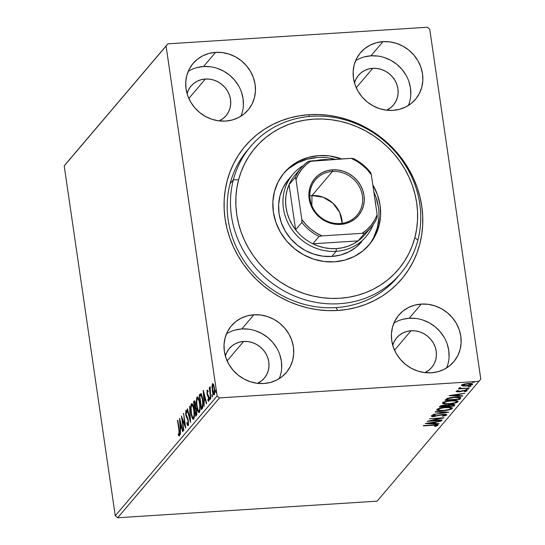 <?xml version="1.0" encoding="UTF-8"?>
<svg xmlns="http://www.w3.org/2000/svg" width="545" height="545" viewBox="0 0 545 545"><rect width="100%" height="100%" fill="white"/><g stroke="black" fill="none" stroke-linecap="round" stroke-linejoin="round"><path stroke-width="0.82" d="M400.514 273.658A98.291 90.627 -139.6 0 1 283.713 290.737A98.291 90.627 -139.6 0 1 233.376 179.775A98.291 90.627 -139.6 0 1 250.734 146.339A98.291 90.627 -139.6 0 1 367.541 129.267A98.291 90.627 -139.6 0 1 417.872 240.229L414.868 237.593A93.924 86.601 -139.6 0 1 304.437 293.68A93.924 86.601 -139.6 0 1 238.574 179.83L233.376 179.775A98.291 90.627 40.4 0 0 302.305 298.919A98.291 90.627 40.4 0 0 417.872 240.229A98.291 90.627 -139.6 0 1 400.514 273.658L397.23 277.528A98.291 90.627 -139.6 0 1 336.013 307.591L337.716 310.466A102.658 94.653 -139.6 0 1 225.085 218.865A102.658 94.653 -139.6 0 1 309.151 114.688L299.587 115.778L290.24 117.795L281.22 120.731L272.602 124.546L264.482 129.213L256.92 134.683L250.005 140.896L243.792 147.804L238.349 155.339L233.73 163.425L229.97 171.982L227.108 180.926L225.174 190.178L224.193 199.647L224.159 209.239L225.085 218.865L226.958 228.43L229.765 237.845L233.464 247.014L238.036 255.85L243.431 264.271L249.596 272.193L256.47 279.537L263.991 286.241L272.084 292.236L280.668 297.461L289.668 301.875L298.994 305.425L308.552 308.082L318.253 309.812L328.008 310.616L337.716 310.466L347.288 309.383L356.628 307.36L365.647 304.43L374.265 300.608L382.392 295.949L389.947 290.478L396.862 284.258L403.075 277.351L408.518 269.816L413.144 261.736L416.905 253.18L419.759 244.228L421.694 234.977L422.682 225.507L422.709 215.915L421.782 206.289L419.909 196.725L417.109 187.316L413.403 178.147L408.832 169.311L403.436 160.891L397.278 152.968L390.397 145.617L382.883 138.914L374.79 132.919L366.199 127.694L357.2 123.286L347.88 119.736L338.316 117.08L328.615 115.342L318.866 114.545L309.151 114.688L308.995 116.514L309.151 114.688A102.658 94.653 -139.6 0 1 421.782 206.289A102.658 94.653 -139.6 0 1 337.716 310.466L336.013 307.591A98.291 90.627 40.4 0 0 398.845 275.566M279.217 378.639A36.038 33.231 40.4 0 0 274.237 344.249A36.038 33.231 40.4 0 0 241.816 328.955L253.861 314.778A36.038 33.231 -139.6 0 1 289.061 334.317A36.038 33.231 -139.6 0 1 286.336 372.487A36.038 33.231 -139.6 0 1 263.889 383.51L270.531 382.42L276.724 380.049L282.228 376.493L286.834 371.881L290.369 366.404L292.692 360.252L293.721 353.685L293.401 346.933L291.759 340.271L288.857 333.956L284.797 328.213L279.748 323.28L273.89 319.343L267.459 316.55L260.694 315.01L253.861 314.778L247.226 315.868L241.033 318.239L235.529 321.795L230.916 326.407L227.381 331.885L225.058 338.029L224.036 344.603L224.349 351.348L225.991 358.01L228.9 364.332L232.953 370.069L238.008 375.008L243.86 378.945L250.298 381.738L257.056 383.278L263.889 383.51A36.038 33.231 -139.6 0 1 228.689 363.971A36.038 33.231 -139.6 0 1 231.414 325.801A36.038 33.231 -139.6 0 1 253.861 314.778L241.816 328.955A36.038 33.231 40.4 0 0 226.488 333.819M408.334 105.512A36.038 33.231 40.4 0 0 403.355 71.116A36.038 33.231 40.4 0 0 370.934 55.822L382.978 41.652A36.038 33.231 -139.6 0 1 418.179 61.19A36.038 33.231 -139.6 0 1 415.454 99.354A36.038 33.231 -139.6 0 1 393.006 110.376L399.649 109.286L405.841 106.915L411.346 103.359L415.951 98.754L419.487 93.27L421.81 87.125L422.838 80.551L422.518 73.807L420.876 67.144L417.974 60.822L413.914 55.086L408.866 50.154L403.007 46.216L396.576 43.423L389.811 41.876L382.978 41.652L376.343 42.742L370.15 45.112L364.646 48.669L360.034 53.274L356.498 58.758L354.175 64.903L353.153 71.477L353.467 78.221L355.108 84.884L358.017 91.206L362.071 96.942L367.126 101.874L372.978 105.812L379.415 108.605L386.173 110.151L393.006 110.376A36.038 33.231 -139.6 0 1 357.806 90.838A36.038 33.231 -139.6 0 1 360.531 52.674A36.038 33.231 -139.6 0 1 382.978 41.652L370.934 55.822A36.038 33.231 40.4 0 0 355.606 60.693M240.931 116.214A36.038 33.231 40.4 0 0 235.958 81.818A36.038 33.231 40.4 0 0 203.53 66.524L215.582 52.354A36.038 33.231 -139.6 0 1 250.782 71.892A36.038 33.231 -139.6 0 1 248.05 110.056A36.038 33.231 -139.6 0 1 225.603 121.079L232.245 119.989L238.438 117.618L243.942 114.062L248.554 109.456L252.083 103.972L254.406 97.828L255.435 91.253L255.121 84.509L253.48 77.846L250.571 71.524L246.517 65.788L241.462 60.856L235.603 56.918L229.172 54.125L222.415 52.579L215.582 52.354L208.939 53.444L202.747 55.815L197.242 59.371L192.63 63.976L189.101 69.46L186.778 75.605L185.75 82.179L186.063 88.924L187.705 95.586L190.614 101.908L194.667 107.644L199.722 112.577L205.581 116.514L212.012 119.307L218.777 120.854L225.603 121.079A36.038 33.231 -139.6 0 1 190.403 101.54A36.038 33.231 -139.6 0 1 193.134 63.377A36.038 33.231 -139.6 0 1 215.582 52.354L203.53 66.524A36.038 33.231 40.4 0 0 188.209 71.395M446.614 367.936A36.038 33.231 40.4 0 0 441.641 333.547A36.038 33.231 40.4 0 0 409.213 318.253L421.265 304.076A36.038 33.231 -139.6 0 1 456.465 323.614A36.038 33.231 -139.6 0 1 453.74 361.785A36.038 33.231 -139.6 0 1 431.293 372.807L437.928 371.717L444.12 369.346L449.625 365.79L454.237 361.178L457.773 355.701L460.096 349.549L461.118 342.982L460.804 336.231L459.163 329.568L456.26 323.253L452.2 317.51L447.145 312.578L441.293 308.64L434.856 305.847L428.098 304.308L421.265 304.076L414.622 305.166L408.437 307.537L402.925 311.093L398.32 315.705L394.784 321.182L392.461 327.327L391.439 333.901L391.753 340.645L393.395 347.308L396.297 353.63L400.357 359.366L405.412 364.298L411.264 368.243L417.695 371.036L424.46 372.576L431.293 372.807A36.038 33.231 -139.6 0 1 396.092 353.269A36.038 33.231 -139.6 0 1 398.817 315.099A36.038 33.231 -139.6 0 1 421.265 304.076L409.213 318.253A36.038 33.231 40.4 0 0 393.892 323.117M392.707 345.544L394.185 341.633L396.44 338.145L399.369 335.216L402.871 332.947L406.815 331.442L411.039 330.747A22.938 21.146 -139.6 0 1 433.439 343.18A22.938 21.146 -139.6 0 1 431.701 367.473A22.938 21.146 -139.6 0 1 424.868 372.63L429.085 370.021L432.022 367.085L434.27 363.597L435.748 359.686L436.402 355.504L436.198 351.212L435.155 346.974L433.309 342.948L430.727 339.297L427.512 336.156L423.785 333.649L419.691 331.871L415.385 330.89L411.039 330.747L394.532 350.169L411.039 330.747A22.938 21.146 -139.6 0 0 396.753 337.764A22.938 21.146 -139.6 0 0 392.761 345.339M187.024 93.822L188.502 89.911L190.75 86.423L193.686 83.487L197.188 81.225L201.125 79.72L205.356 79.025A22.938 21.146 -139.6 0 1 227.756 91.458A22.938 21.146 -139.6 0 1 226.018 115.744A22.938 21.146 -139.6 0 1 219.185 120.901L223.402 118.292L226.339 115.363L228.587 111.875L230.065 107.965L230.712 103.782L230.515 99.49L229.472 95.246L227.619 91.226L225.037 87.575L221.822 84.434L218.095 81.927L214.001 80.149L209.702 79.168L205.356 79.025L188.843 98.441L205.356 79.025A22.938 21.146 -139.6 0 0 191.07 86.035A22.938 21.146 -139.6 0 0 187.078 93.611M354.427 83.119L355.905 79.209L358.154 75.721L361.083 72.785L364.591 70.523L368.529 69.017L372.753 68.323A22.938 21.146 -139.6 0 1 395.152 80.755A22.938 21.146 -139.6 0 1 393.422 105.042A22.938 21.146 -139.6 0 1 386.582 110.199L390.806 107.59L393.735 104.66L395.983 101.172L397.462 97.262L398.116 93.079L397.918 88.787L396.869 84.543L395.023 80.524L392.441 76.872L389.225 73.732L385.499 71.225L381.405 69.447L377.099 68.466L372.753 68.323L356.246 87.738L372.753 68.323A22.938 21.146 -139.6 0 0 358.467 75.333A22.938 21.146 -139.6 0 0 354.482 82.908M225.31 356.246L226.788 352.336L229.036 348.848L231.966 345.918L235.474 343.65L239.412 342.144L243.635 341.449A22.938 21.146 -139.6 0 1 266.035 353.882A22.938 21.146 -139.6 0 1 264.305 378.175A22.938 21.146 -139.6 0 1 257.465 383.333L261.689 380.723L264.618 377.787L266.866 374.299L268.344 370.389L268.998 366.206L268.801 361.914L267.752 357.677L265.906 353.651L263.324 349.999L260.108 346.858L256.382 344.351L252.287 342.573L247.982 341.592L243.635 341.449L227.129 360.872L243.635 341.449A22.938 21.146 -139.6 0 0 229.35 348.466A22.938 21.146 -139.6 0 0 225.364 356.042M480.785 379.102L429.739 29.198L480.785 379.102L377.126 501.162L117.659 517.75L219.526 397.905L479.001 381.316L219.526 397.905L217.128 395.956L115.261 515.802L64.215 165.898L166.082 46.052L217.128 395.956L166.082 46.052L167.874 43.838L65.999 163.684L167.874 43.838L427.341 27.25L167.874 43.838L64.215 165.898L65.999 163.684L64.215 165.898L115.261 515.802L217.128 395.956L219.526 397.905L117.659 517.75L115.261 515.802L117.659 517.75L377.126 501.162L480.785 379.102M394.055 78.569L394.164 79.189M211.991 386.487L212.414 391.528L213.592 394.866L214.144 394.812L214.539 393.749L214.635 390.009L213.838 385.322L212.788 383.625L212.039 385.594L212.257 390.602C212.693 393.633 213.32 395.036 214.144 394.812C214.778 393.32 214.873 391.072 214.423 388.054L213.585 384.606L212.53 383.782L211.991 386.487M210.772 398.558L210.063 386.725L209.743 389.123L209.512 387.556L209.219 387.904L210.772 398.558L210.057 390.922L210.275 386.868L209.743 389.123L209.512 387.556L209.219 387.904L210.772 398.558M208.885 400.813L207.883 400.48L208.701 401.209L208.871 397.4L207.277 393.177L207.352 391.405L207.897 392.087L207.938 390.969L207.025 390.329L207.134 394.396L208.653 398.429L208.476 399.941L207.911 399.294L207.883 400.48L208.394 401.29L208.769 401.113L208.994 398.511L208.537 395.868L207.318 393.422L207.25 391.692L207.488 391.385L207.897 392.087L207.938 390.969L207.243 390.05L206.991 393.579L208.585 397.802L208.381 399.996L209.219 399.941M200.826 393.79L199.838 394.342L200.676 394.287L200.09 394.968L200.676 394.287L199.838 394.342L199.259 395.023L200.09 394.968L200.199 395.69L200.09 394.968L199.259 395.023L201.384 409.602L202.597 408.062L203.081 405.664L202.209 397.012L200.826 393.79L199.259 395.023L201.384 409.602L202.277 408.552C203.217 406.822 203.36 403.879 202.706 399.723C202.311 396.678 201.684 394.703 200.826 393.79L200.642 393.756M195.682 416.312L196.786 414.636L196.752 410.208L195.601 407.19L195.09 401.754L194.49 400.841L193.557 401.733L195.682 416.312L196.445 415.406L196.752 410.208L195.601 407.19L195.505 403.668C195.165 401.372 194.694 400.514 194.095 401.093L193.557 401.733L195.682 416.312M190.518 422.382L189.674 406.298L190.035 418.832L187.487 408.873L187.167 409.247L190.573 422.32L189.674 406.298L190.035 418.832L187.487 408.873L187.167 409.247L190.518 422.382M183.835 430.243L182.255 419.398L185.75 427.989L183.624 413.41L184.918 424.63L181.417 416.012L183.542 430.591L182.255 419.398L185.688 428.07L183.624 413.41L184.918 424.63L181.417 416.012L183.542 430.591L183.835 430.243M178.944 430.278L179.271 433.725L178.978 434.583L178.324 433.881L178.338 435.183L179.305 436.014L179.659 433.398L177.827 420.236L178.944 430.278L179.291 430.257L178.944 430.278L179.087 434.522L178.324 433.881L178.338 435.183L179.305 436.014L179.264 430.08L177.827 420.236L177.534 420.583L178.944 430.278M179.543 418.213L180.443 434.236L180.477 428.724L181.553 427.457L182.63 431.66L182.95 431.286L179.543 418.213L180.443 434.236L180.477 428.724L181.553 427.457L182.63 431.66L182.95 431.286L179.543 418.213M188.516 424.105L187.902 424.146L186.949 422.423L186.819 423.445L187.269 423.417L186.819 423.445L188.141 425.618L188.55 423.574L188.134 419.432L186.022 414.064L186.097 411.829L186.928 413.028L187.03 411.863L186.506 410.548L185.845 410.399L185.695 414.173L188.018 420.679L188.011 423.956L187.65 424.133L186.949 422.423L186.819 423.445L187.609 425.502L188.141 425.618L188.379 420.72L186.022 414.064L186.145 411.768L187.085 411.652M191.091 413.246L191.84 416.85L192.916 419.139L193.843 418.86L194.354 416.421L193.816 408.409L192.937 405.085L191.785 403.579L191.104 404.41L190.75 406.522L190.845 411.237L191.431 413.226L191.091 413.246C191.683 417.416 192.542 419.371 193.679 419.105C194.538 416.98 194.654 413.853 194.027 409.711C193.434 405.48 192.562 403.511 191.418 403.804C190.573 405.97 190.457 409.111 191.091 413.246M196.793 406.543L197.542 410.14L198.618 412.436L199.545 412.149L200.056 409.711L199.518 401.706L198.639 398.375L197.488 396.869L196.806 397.7L196.452 399.819L196.616 405.207L197.133 406.516L196.793 406.543C197.379 410.705 198.244 412.66 199.375 412.401C200.24 410.276 200.356 407.142 199.729 403C199.136 398.77 198.264 396.801 197.12 397.101C196.268 399.26 196.159 402.408 196.793 406.543M203.237 390.343L204.137 406.366L204.171 400.848L205.247 399.58L206.323 403.791L206.644 403.416L203.285 390.281L204.137 406.366L204.171 400.848L205.247 399.58L206.323 403.791L206.644 403.416L203.237 390.343M209.689 398.627L209.989 399.56L210.22 399.131L209.818 397.087L209.689 398.627L210.234 398.593L209.689 398.627L210.111 399.553L209.757 397.128L209.689 398.627M211.951 395.97L212.25 396.903L212.482 396.474L212.073 394.43L211.951 395.97L212.496 395.936L211.951 395.97L212.373 396.896L212.019 394.464L211.951 395.97M215.636 391.63L215.936 392.564L216.167 392.134L215.766 390.091L215.636 391.63L216.181 391.596L215.636 391.63L216.058 392.557L215.704 390.131L215.636 391.63M461.526 384.859L462.725 385.158L462.371 385.104L462.487 385.935L466.002 386.03C469.034 385.846 471.227 385.301 472.59 384.409L472.508 383.85L472.59 384.409C472.685 383.591 471.207 383.285 468.162 383.489L464.068 384.068L461.513 385.117L462.487 385.935L463.645 386.064L469.899 385.492L472.685 384.259L470.492 383.455L463.209 384.293L461.417 385.254L462.487 385.935L462.371 385.104L461.704 384.933M458.979 388.094L460.225 388.585L460.123 387.863L460.225 388.585L458.359 389.035L469.354 388.006L461.785 388.415L459.571 387.808L458.972 388.292L460.225 388.585L458.359 389.035L469.354 388.006L462.133 388.415L459.571 387.808L458.931 388.217M456.124 391.453L460.116 391.719L460.062 391.344L460.116 391.719L461.935 391.201L461.867 390.758L461.935 391.201L464.394 390.295L465.805 390.929L464.272 391.474L465.096 391.61L467.154 390.806C467.229 390.336 466.404 390.159 464.681 390.274L458.618 391.589L457.459 391.344L457.391 390.901L457.459 391.344L458.965 390.826L458.216 390.683L456.063 391.596L459.244 391.855L465.021 390.602L465.805 390.929L464.272 391.474L465.096 391.61L467.229 390.642L465.212 390.247L458.618 391.589L457.432 391.419L458.965 390.826L458.216 390.683L456.063 391.623M460.566 398.347C461.056 397.176 459.163 396.753 454.891 397.073L447.05 398.545L445.027 400.33L459.673 399.396L459.551 398.565L460.525 397.414L460.566 398.347L460.832 397.775L459.946 397.223L456.165 397.012L450.729 397.543L446.907 398.613L445.027 400.33L459.673 399.396L460.566 398.347L460.443 397.516L459.551 398.565L459.673 399.396L460.825 397.748M454.741 405.201L454.659 404.663L454.741 405.201C454.986 404.519 453.903 404.254 451.485 404.404L447.138 405.357L444.379 405.133L439.869 406.4L439.325 407.04L453.971 406.1L454.857 404.976L453.563 404.404L450.286 404.519L447.138 405.357L442.928 405.282L440.626 405.848L439.325 407.04L453.971 406.1L453.849 405.269L453.215 405.31L453.849 405.269L453.971 406.1L454.857 404.894M448.814 412.177L435.441 411.604L435.121 411.986L445.299 412.374L432.934 414.554L448.814 412.177L435.441 411.604L435.121 411.986L445.299 412.374L432.934 414.554L448.814 412.177M442.124 420.038L431.231 420.733L444.046 417.783L429.399 418.717L440.026 418.369L427.185 421.319L441.832 420.386L431.231 420.733L443.977 417.865L429.399 418.717L440.026 418.369L427.185 421.319L442.124 420.038M437.921 425.407L437.86 425.011L437.921 425.407C437.744 424.766 436.266 424.603 433.486 424.909L423.594 425.543L435.768 425.175L436.347 425.57L434.529 426.265L435.503 426.367L437.921 425.407L436.661 424.793L423.302 425.89L433.043 425.264C434.93 425.046 436.055 425.127 436.416 425.509L434.529 426.265L435.503 426.367L438.01 425.189M425.318 423.519L438.739 424.03L439.059 423.649L434.753 423.485L435.83 422.218L441.239 421.081L425.366 423.458L438.739 424.03L439.059 423.649L434.753 423.485L435.83 422.218L441.239 421.081L425.318 423.519M446.757 415.011C446.845 414.411 445.796 414.18 443.603 414.309L434.345 416.217L432.873 415.883L432.798 415.344L432.873 415.883L435.264 415.154L434.597 414.943L431.374 415.971C431.293 416.489 432.205 416.687 434.113 416.557L441.702 414.534L443.242 414.343L445.231 415.133L442.193 415.992L442.69 416.23L446.825 414.909L446.021 414.384L442.908 414.37L434.018 416.23L432.846 415.93L435.264 415.154L434.597 414.943L431.374 415.971L432.968 416.591L443.507 414.65L445.279 415.065L442.193 415.992L442.69 416.23L445.681 415.569L446.845 414.793M452.289 408.505L452.187 407.783L452.289 408.505C452.336 407.387 450.259 406.979 446.055 407.265C441.845 407.51 438.786 408.26 436.865 409.513C436.872 410.617 438.977 411.025 443.174 410.732L449.788 409.677L451.764 408.913L452.439 408.116L450.735 407.353L447.35 407.204L439.372 408.328L437.083 409.309L437.008 410.228L443.174 410.732C447.329 410.48 450.368 409.738 452.289 408.505L452.439 408.11M457.991 401.794L457.882 401.079L457.991 401.794C458.038 400.677 455.954 400.268 451.757 400.555C447.547 400.807 444.488 401.556 442.567 402.81C442.574 403.913 444.672 404.315 448.876 404.022L455.491 402.966L457.466 402.203L458.141 401.406L456.438 400.65L453.052 400.493L445.074 401.617L442.785 402.598L442.71 403.518L448.876 404.022C453.031 403.77 456.07 403.028 457.991 401.794L458.141 401.399M449.005 395.65L462.426 396.161L462.746 395.779L458.447 395.616L459.524 394.348L464.933 393.211L449.005 395.65L462.426 396.161L462.746 395.779L458.447 395.616L459.524 394.348L464.933 393.211L449.005 395.65M468.564 389.15L466.091 389.368L468.584 389.082M470.826 386.487L468.353 386.705L470.846 386.419M474.511 382.154L472.038 382.372L474.531 382.086M427.341 27.25L429.739 29.198L427.341 27.25M249.12 148.301A98.291 90.627 40.4 0 0 239.35 253.112A98.291 90.627 40.4 0 0 336.013 307.591A98.291 90.627 -139.6 0 1 240.011 254.304A98.291 90.627 -139.6 0 1 247.45 150.209L250.734 146.339M416.046 318.478L409.213 318.253L402.578 319.343M449.066 357.152L448.753 350.408L447.111 343.745M444.209 337.423L440.149 331.687L435.101 326.755L429.242 322.817L422.811 320.024M210.363 66.756L203.53 66.524L196.888 67.614M243.383 105.43L243.07 98.686L241.428 92.023M238.526 85.701L234.466 79.965L229.411 75.033L223.559 71.088L217.121 68.295M377.767 56.053L370.934 55.822L364.292 56.912M410.787 94.728L410.474 87.983L408.832 81.321M405.923 74.999L401.869 69.263L396.815 64.33L390.956 60.386L384.525 57.593M248.643 329.18L241.816 328.955L235.174 330.045M281.67 367.855L281.356 361.11L279.714 354.448M276.805 348.126L272.752 342.389L267.697 337.457L261.838 333.52L255.407 330.726M437.39 424.862L436.429 425.236M435.441 425.958L435.503 426.367L435.441 425.958M436.327 424.575L436.416 425.509M436.15 425.318L437.437 424.834M435.203 421.987L434.631 422.654L434.753 423.485L434.631 422.654L435.203 421.987M438.677 423.635L438.739 424.03L438.677 423.635M434.692 423.049L433.738 423.009L434.692 423.049M428.874 423.267L434.154 422.143L433.377 423.438L428.826 422.94L434.202 422.464L433.377 423.438L428.874 423.267M431.177 420.365L431.231 420.733L431.177 420.365M446.28 414.438L445.265 414.827M445.17 414.152L445.231 415.133M432.791 415.753L431.838 415.671M432.703 415.167L432.873 415.883M445.013 414.895L446.403 414.37M431.524 415.59L432.846 415.753M445.245 411.979L445.299 412.374L445.245 411.979M436.865 409.513L436.729 409.874M438.33 409.813L436.947 409.431M452.105 407.735L450.776 408.607C449.216 409.595 446.784 410.187 443.467 410.385C440.088 410.617 438.391 410.29 438.384 409.404C439.965 408.409 442.417 407.81 445.756 407.612L445.756 407.612C449.155 407.374 450.831 407.708 450.776 408.607L448.753 409.547L443.991 410.344L439.672 410.317L438.282 409.711L438.275 408.682L438.384 409.404L440.816 408.348L444.679 407.701L449.55 407.68L450.769 408.089L450.776 408.607M436.886 409.39L438.35 409.813M450.776 408.484L452.166 407.667M438.241 409.016L438.2 408.648M450.879 408.45L450.729 407.353M438.166 408.723L438.384 409.404M447.247 405.691L446.144 405.766L447.247 405.691M441.048 406.086L440.135 406.148L441.048 406.086M454.441 404.574L453.849 405.269L454.441 404.574M447.2 405.364L447.322 406.202L447.356 405.255L447.465 406.025L448.044 404.99L448.113 405.46L451.192 404.751C452.963 404.669 453.597 404.901 453.099 405.453L452.766 405.855L447.322 406.202L447.2 405.364M441 405.766L441.123 406.597L441.334 405.603L441.43 406.236L444.114 405.473C445.803 405.385 446.416 405.603 445.967 406.12L441.123 406.597L441 405.766M446.021 404.928L445.817 406.298L441.123 406.597L443.685 405.507L445.885 405.562L445.967 406.12M453.174 404.233L452.766 405.855L447.322 406.202L448.371 405.33L450.327 404.833L453.031 404.853L453.099 405.453M442.567 402.81L442.431 403.171M442.588 402.687L444.052 403.109L442.649 402.721M457.807 401.031L456.478 401.903C454.918 402.891 452.486 403.477 449.162 403.675C445.79 403.913 444.093 403.586 444.086 402.694C445.66 401.699 448.119 401.1 451.458 400.902L451.458 400.902C454.857 400.664 456.526 400.997 456.478 401.903L454.455 402.837L449.693 403.641L445.374 403.613L443.977 403.007L443.977 401.972L444.086 402.694L446.519 401.645L450.381 400.991L455.245 400.97L456.397 401.324L456.478 401.903M456.478 401.774L457.868 400.963M443.943 402.312L443.903 401.944M456.581 401.74L456.431 400.65M443.868 402.019L444.086 402.694M459.551 398.565L458.924 398.599L459.551 398.565M446.75 399.383L445.796 399.444L446.75 399.383M447.247 398.456L447.016 399.662L446.702 399.056L446.825 399.887L448.276 398.633L454.598 397.421L459.197 397.87L458.468 399.144L446.825 399.887L446.702 399.056L447.397 398.32M459.197 397.87L458.468 399.144L446.825 399.887L448.276 398.633L448.201 398.116L448.276 398.633L454.55 397.101L459.231 397.952L459.108 397.121M458.897 394.117L458.325 394.784L458.447 395.616L458.325 394.784L458.897 394.117M462.371 395.765L462.426 396.161L462.371 395.765M458.379 395.173L457.432 395.139L458.379 395.173M452.561 395.397L457.848 394.273L457.071 395.561L452.52 395.07L457.895 394.594L457.071 395.561L452.561 395.397M457.31 390.588L457.459 391.344M466.513 390.309L465.805 390.567M465.723 389.995L465.805 390.929M457.384 391.126L456.778 391.099M456.512 391.065L457.766 391.126M465.662 390.608L466.738 390.2M460.096 387.311L460.246 388.067M469.729 385.444L470.703 385.656M462.725 385.158L463.114 385.199M462.828 385.029L467.876 383.837C470.158 383.673 471.289 383.891 471.275 384.491L466.302 385.683C464.02 385.846 462.855 385.628 462.828 385.029L462.739 384.443L462.828 385.029L467.515 383.857L471.357 384.28L469.218 385.295L465.594 385.717L462.916 385.417L462.63 384.395M471.234 383.462L471.275 384.491M177.874 420.556L177.534 420.583L177.874 420.556M179.482 435.687L179.176 435.128L178.338 435.183L179.176 435.128L179.169 434.569L179.659 435.911M181.962 427.43L181.553 427.457L181.962 427.43M180.947 428.172L180.879 427.048L180.947 428.172M181.219 427.021L181.717 426.442L180.388 427.076L181.219 427.021M180.082 421.701L181.213 426.108L181.621 426.081L180.388 427.076L180.082 421.701L180.497 421.673L180.082 421.701L181.213 426.108L180.388 427.076L180.082 421.701M185.259 424.609L184.918 424.63L185.259 424.609M183.672 413.737L183.331 413.757L183.672 413.737M182.834 419.364L182.255 419.398L182.834 419.364M188.332 425.264L187.902 424.201M186.145 411.768L186.928 413.028L187.03 411.863L185.927 410.262L186.274 410.242L185.927 410.262L185.736 414.473L186.09 414.452L185.736 414.473L186.213 416.516L186.881 416.475L186.213 416.516L186.949 417.974L187.644 417.933L186.949 417.974L187.773 419.725L188.195 419.698L187.773 419.725L188.42 421.019L187.793 424.208L188.631 424.153M187.902 424.146L188.522 424.105M186.417 411.693L186.56 410.664M187.8 423.881L188.447 425.447M186.601 410.521L186.41 411.966M187.575 409.22L187.167 409.247L187.575 409.22M190.375 418.812L190.035 418.832L190.375 418.812M189.694 406.652L189.353 406.679L189.694 406.652M191.738 405.201L192.222 403.791M192.187 403.756L191.418 403.804L192.187 403.756M191.792 403.579L191.418 403.804M193.311 419.323L193.679 419.105M193.72 419.05L193.373 418.546M192.256 403.756L191.724 405.303M192.63 405.112L193.1 405.248M191.649 405.289L192.658 405.889L194.075 410.031L194 415.467L193.448 417.62L194.218 417.572L193.168 417.79L192.249 416.557L191.309 412.361L191.084 407.926L191.649 405.289C192.562 405.112 193.257 406.699 193.734 410.051C194.245 413.396 194.149 415.917 193.448 417.62C192.542 417.804 191.854 416.23 191.384 412.892C190.879 409.574 190.968 407.033 191.649 405.289L192.957 405.133M193.448 417.62L194.204 417.647M196.404 415.46L196.255 414.438L196.404 415.46M195.396 408.587L195.246 407.517L195.396 408.587M195.873 407.142L194.749 407.551L194.068 402.878L194.395 401.679L193.557 401.733L194.838 401.154L194.497 402.408L195.553 404.015L194.899 407.374L195.764 407.285M194.776 401.052L194.095 401.093L194.776 401.052M194.47 400.841L194.095 401.093M194.374 402.517L195.335 405.276L194.749 407.551L195.587 407.496L194.749 407.551L194.068 402.878L195.417 402.326M194.967 409.05L196.377 408.443L195.607 408.491L196.793 410.528L196.098 414.071L196.888 414.023L195.757 414.466L196.595 414.411L195.757 414.466L194.967 409.05L195.675 408.505L196.207 409.397L196.547 412.817L195.757 414.466L194.967 409.05M195.587 408.491L196.425 408.437L195.955 408.818M197.351 398.579L198.36 399.185L199.777 403.32L199.702 408.757L199.15 410.916L199.92 410.869L198.871 411.087L197.944 409.847L196.943 405.112L196.786 401.215L197.351 398.579C198.264 398.402 198.959 399.989 199.436 403.348C199.94 406.686 199.852 409.206 199.15 410.916C198.244 411.1 197.556 409.52 197.086 406.189C196.582 402.864 196.67 400.33 197.351 398.579L197.924 397.087M197.89 397.053L197.12 397.101L197.89 397.053M197.494 396.869L197.12 397.101M199.014 412.613L199.375 412.401M199.422 412.34L198.714 411.053M197.958 397.046L197.419 398.599M198.714 411.046L199.075 411.836M198.332 398.402L198.802 398.538M198.659 398.429L197.419 398.504M202.106 408.757L201.957 407.728L202.106 408.757M201.153 393.831L200.676 394.287L201.664 393.742M203.006 406.802L202.297 407.708L201.459 407.762L199.77 396.174L201.704 395.302L200.873 395.357C201.575 395.997 202.093 397.564 202.413 400.064L202.754 400.044L202.508 406.086L203.053 406.052L202.508 406.086L201.779 407.387L202.958 406.87M202.175 406.849L201.459 407.762L202.611 407.333L201.459 407.762L199.77 396.174L200.178 395.704L200.873 395.357L201.357 395.895L202.284 399.253L202.726 404.029L202.168 406.856M205.656 399.56L205.247 399.58L205.656 399.56M204.634 400.303L204.573 399.178L204.634 400.303M204.913 399.151L205.404 398.572L204.075 399.206L204.913 399.151M203.776 393.831L204.9 398.238L205.315 398.211L204.075 399.206L203.776 393.831L204.184 393.803L203.776 393.831L204.9 398.238L204.075 399.206L203.776 393.831M207.352 391.405L208.265 391.31M207.924 391.371L207.516 391.399M208.476 399.941L209.008 399.907L207.911 399.294L207.883 400.48L208.721 400.432L208.728 399.976L208.919 400.868M208.926 397.782L208.585 397.802L208.926 397.782M208.783 396.842L208.367 396.869L208.783 396.842M208.606 396.092L207.897 396.14L208.606 396.092M208.136 395.057L207.325 395.105L208.136 395.057M207.345 393.551L206.991 393.579L207.345 393.551M207.7 391.351L207.774 390.615M207.774 390.608L207.693 391.501M209.559 387.883L209.219 387.904L209.559 387.883M212.945 384.988L213.238 383.932M213.081 383.748L212.53 383.782L213.081 383.748M214.267 394.621L213.797 393.613M212.605 390.581L212.257 390.602L212.605 390.581M213.252 383.898L212.877 385.547M213.681 393.258L214.43 394.812M212.72 385.09L213.347 385.444L214.471 388.387L213.947 393.504L214.587 393.463L213.749 393.619L212.502 389.9L212.72 385.09C213.34 385.029 213.81 386.139 214.131 388.415L213.947 393.504C213.333 393.613 212.87 392.529 212.557 390.261L212.72 385.09L213.735 384.933M213.947 393.504L214.607 393.565M195.117 408.873L195.607 408.491M199.15 410.916L199.708 411.032M201.602 395.288L200.873 395.357M392.843 77.295L392.972 77.635M361.751 241.701L356.246 247.083L348.909 251.831L340.652 254.999L331.803 256.463L322.695 256.164L313.675 254.12L305.098 250.4L297.284 245.155L290.546 238.581L285.124 230.937L281.247 222.51L279.047 213.633L278.624 204.634L279.98 195.866A48.055 44.309 -139.6 0 1 288.462 179.523L292.849 174.366A48.055 44.309 -139.6 0 1 303.388 165.53A48.055 44.309 40.4 0 0 286.084 218.6A48.055 44.309 40.4 0 0 336.142 251.313L336.388 248.588A45.869 42.292 -139.6 0 1 312.844 243.785A45.869 42.292 -139.6 0 1 295.628 229.786A45.869 42.292 -139.6 0 1 289.054 184.728A45.869 42.292 -139.6 0 1 298.408 171.661M283.482 173.61L278.032 182.084L274.448 191.588A55.699 51.353 -139.6 0 0 302.972 254.46A55.699 51.353 -139.6 0 0 369.156 244.787A55.699 51.353 -139.6 0 0 378.993 225.841L377.351 227.776L378.993 225.841L380.567 215.684L380.076 205.254L377.528 194.96L372.8 184.803A55.699 51.353 -139.6 0 1 378.993 225.841L375.416 235.338L369.96 243.819L362.847 250.945L354.339 256.457L344.774 260.122L334.514 261.818L323.962 261.477L313.504 259.1L303.565 254.794L294.511 248.711L286.69 241.094L280.416 232.231L275.913 222.469L273.372 212.175L272.875 201.745L274.448 191.588A55.699 51.353 -139.6 0 1 284.286 172.642A55.699 51.353 -139.6 0 1 341.735 158.949L329.487 155.952L318.927 155.604L308.668 157.301L299.103 160.973L290.601 166.477L283.482 173.61A55.699 51.353 40.4 0 1 335.277 159.358L327.838 157.887M368.325 245.741A55.699 51.353 40.4 0 0 377.351 227.776A55.699 51.353 40.4 0 0 373.822 191.82L375.887 196.895L378.428 207.189M233.376 179.775L230.092 183.645L233.376 179.775L238.574 179.83L236.809 188.297L235.917 196.963L235.896 205.738L236.755 214.546L238.478 223.293L241.047 231.904L244.446 240.291L248.636 248.37L253.575 256.075L259.222 263.317L265.517 270.034L272.405 276.158L279.81 281.642L287.671 286.411L295.908 290.444L304.437 293.68L313.184 296.105L322.061 297.686L330.985 298.408L339.869 298.265L348.623 297.263L357.166 295.41L365.416 292.72L373.298 289.218L380.723 284.94L387.638 279.932L393.96 274.237L399.635 267.908L404.608 261.014L408.832 253.616L412.258 245.781L414.868 237.593L416.632 229.125L417.524 220.459L417.545 211.685L416.687 202.876L414.963 194.129L412.395 185.518L408.995 177.132L404.806 169.052L399.867 161.354L394.219 154.112L387.924 147.388L381.044 141.264L373.632 135.787L365.77 131.011L357.534 126.985L349.004 123.742L340.257 121.324L331.38 119.743L322.456 119.021L313.573 119.157L304.819 120.166L296.276 122.019L288.026 124.71L280.144 128.211L272.718 132.483L265.81 137.49L259.488 143.185L253.806 149.514L248.833 156.408L244.616 163.813L241.183 171.641L238.574 179.83A93.924 86.601 -139.6 0 1 349.004 123.742A93.924 86.601 -139.6 0 1 414.868 237.593L417.872 240.229A98.291 90.627 40.4 0 0 348.943 121.079A98.291 90.627 40.4 0 0 233.376 179.775M373.768 237.273L377.351 227.776L378.925 217.612M317.285 157.539L307.026 159.235L297.461 162.907L288.952 168.412M361.689 241.769A48.055 44.309 -139.6 0 1 304.587 250.114A48.055 44.309 -139.6 0 1 279.98 195.866L283.066 187.671L287.774 180.361M340.046 223.539A27.305 25.172 40.4 0 0 362.405 195.832A27.305 25.172 40.4 0 0 332.45 171.471L332.6 169.829A28.613 26.385 -139.6 0 1 363.992 195.362A28.613 26.385 -139.6 0 1 340.557 224.397L340.046 223.539A27.305 25.172 -139.6 0 1 313.382 208.735A27.305 25.172 -139.6 0 1 315.446 179.816A27.305 25.172 -139.6 0 1 332.45 171.471A27.305 25.172 -139.6 0 1 359.121 186.267A27.305 25.172 -139.6 0 1 357.057 215.186A27.305 25.172 -139.6 0 1 340.046 223.539L340.557 224.397L335.134 224.22L329.766 222.994L324.656 220.773L320.01 217.646L315.998 213.729L312.776 209.178L310.473 204.157L309.165 198.871L308.92 193.509L309.73 188.291L311.577 183.413L314.383 179.06L318.042 175.401L322.415 172.581L327.327 170.694L332.6 169.829L338.023 170.013L343.391 171.239L348.5 173.453L353.146 176.58L357.159 180.497L360.381 185.055L362.691 190.076L363.992 195.362L364.244 200.717L363.426 205.935L361.58 210.813L358.78 215.166L355.115 218.824L350.748 221.652L345.83 223.532L340.557 224.397A28.613 26.385 -139.6 0 1 309.165 198.871A28.613 26.385 -139.6 0 1 332.6 169.829L332.45 171.471L311.972 195.566L332.45 171.471A27.305 25.172 40.4 0 0 310.091 199.177A27.305 25.172 40.4 0 0 340.046 223.539M342.199 223.307A27.305 25.172 40.4 0 0 311.972 195.566L323.096 197.195L332.92 203.162L339.685 212.421L342.199 223.307M311.869 205.608L311.972 195.566L311.869 205.608M322.776 159.671A48.055 44.309 40.4 0 0 316.175 160.577A48.055 44.309 -139.6 0 1 322.776 159.671A48.055 44.309 -139.6 0 1 329.514 159.726A48.055 44.309 40.4 0 0 322.776 159.671L323.056 160.141L322.776 159.671M367.848 230.692A45.869 42.292 -139.6 0 1 358.113 240.89A45.869 42.292 -139.6 0 1 336.388 248.588L342.253 247.805L347.901 246.245L353.215 243.922L358.113 240.89L312.844 243.785L318.525 246.142L324.411 247.743L330.406 248.561L336.388 248.588L336.142 251.313A48.055 44.309 40.4 0 0 373.1 224.792A48.055 44.309 -139.6 0 1 366.07 236.612A48.055 44.309 -139.6 0 1 336.142 251.313L331.762 256.463L336.142 251.313A48.055 44.309 -139.6 0 1 289.211 225.255A48.055 44.309 -139.6 0 1 292.849 174.366M374.94 199.456A48.055 44.309 -139.6 0 1 375.839 205.649A48.055 44.309 40.4 0 0 374.94 199.456M295.628 229.786L289.054 184.728L287.113 190.164L285.955 195.866L285.607 201.732L286.064 207.659L287.324 213.531L289.368 219.247L292.154 224.697L295.628 229.786L289.054 184.728L295.301 177.384L295.996 179.53L301.835 219.519L301.875 222.435L295.628 229.786A45.869 42.292 40.4 0 0 312.844 243.785L319.084 236.441L321.959 235.89L362.139 233.321L364.353 233.546L358.113 240.89L312.844 243.785L319.084 236.441A45.869 42.292 -139.6 0 1 301.875 222.435L295.628 229.786M371.2 227.21L364.959 234.554A45.869 42.292 40.4 0 1 358.113 240.89L364.353 233.546L362.139 233.321A44.561 41.086 -139.6 0 0 377.16 214.703L377.201 217.625A45.869 42.292 -139.6 0 1 371.2 227.21A45.869 42.292 -139.6 0 1 364.353 233.546A45.869 42.292 40.4 0 0 377.201 217.625L377.16 214.703L371.329 174.713A44.561 41.086 -139.6 0 0 351.198 158.343L353.419 158.568L351.198 158.343L308.15 161.456A45.869 42.292 40.4 0 0 295.301 177.384A45.869 42.292 -139.6 0 1 301.303 167.792A45.869 42.292 -139.6 0 1 308.15 161.456L311.025 160.911L306.188 164.604L302.012 169.005L298.592 174.012L295.996 179.53L301.835 219.519L305.97 224.601L310.779 229.091L316.148 232.879L321.959 235.89L362.139 233.321L366.976 229.629L371.145 225.228L374.565 220.214L377.16 214.703L371.329 174.713L370.627 172.567A45.869 42.292 40.4 0 0 353.419 158.568A45.869 42.292 -139.6 0 1 370.627 172.567L371.329 174.713L367.187 169.624L362.384 165.142L357.016 161.354L351.198 158.343L311.025 160.911A44.561 41.086 -139.6 0 0 295.996 179.53L295.301 177.384L289.054 184.728A45.869 42.292 40.4 0 1 295.056 175.143L301.303 167.792M311.972 195.566A27.305 25.172 40.4 0 0 309.826 195.791M301.875 222.435A45.869 42.292 40.4 0 0 319.084 236.441L321.959 235.89A44.561 41.086 -139.6 0 1 301.835 219.519L301.875 222.435M178.978 434.583L179.816 434.529"/></g></svg>
